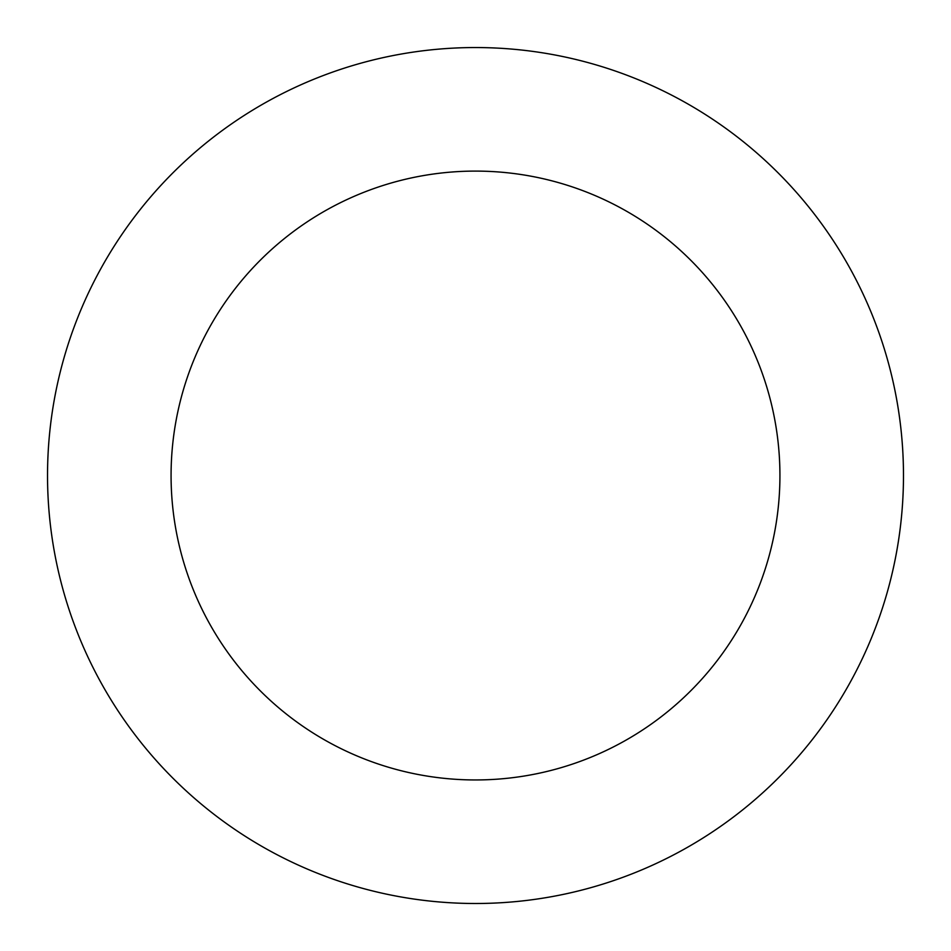 <?xml version="1.0" encoding="UTF-8"?>
<svg xmlns="http://www.w3.org/2000/svg" width="951" height="951" viewBox="0 0 951 951"><rect width="100%" height="100%" fill="white"/><g stroke="black" fill="none" stroke-linecap="round" stroke-linejoin="round"><path stroke-width="1.43" d="M842.824 695.157A427.974 427.974 0 0 0 482.038 47.598A427.974 427.974 0 0 0 101.638 683.817A427.974 427.974 0 0 0 842.824 695.157M736.787 631.749A304.427 304.427 0 0 0 480.148 171.132A304.427 304.427 0 0 0 209.565 623.69A304.427 304.427 0 0 0 736.787 631.749"/></g></svg>
